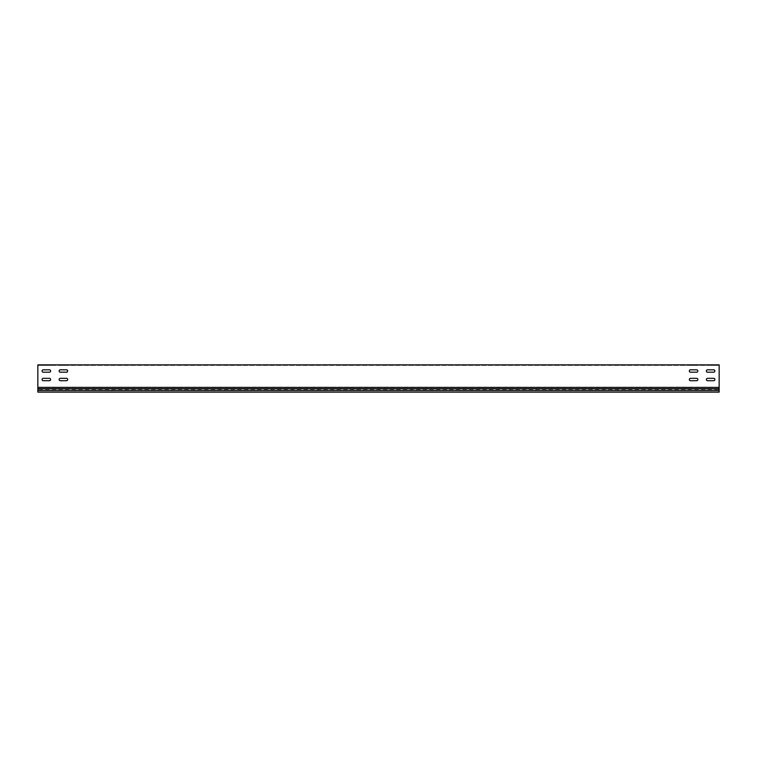 <?xml version="1.0" encoding="UTF-8"?>
<svg xmlns="http://www.w3.org/2000/svg" width="757" height="757" viewBox="0 0 757 757"><rect width="100%" height="100%" fill="white"/><g stroke="black" fill="none" stroke-linecap="round" stroke-linejoin="round"><path stroke-width="0.57" stroke-dasharray="3.79 2.84" d="M50.624 365.394L42.108 365.394L50.624 365.394L42.108 365.394L50.624 365.394L50.624 364.883L42.108 364.883L50.624 364.883L50.624 365.394M697.859 365.394L690.535 365.394L697.859 365.394L697.859 364.883L696.667 364.883L697.859 365.394M714.892 365.394L707.568 365.394L714.892 365.394L714.892 364.883L711.656 364.883L714.892 364.883L714.892 365.394M697.859 364.883L690.535 364.883L697.859 364.883M67.657 365.394L59.141 365.394L67.657 365.394L59.141 365.394L67.657 365.394L67.657 364.883L59.141 364.883L67.657 364.883L67.657 365.394M50.624 364.883L42.108 364.883L50.624 364.883M67.657 364.883L59.141 364.883L67.657 364.883M714.892 364.883L707.568 364.883L714.892 364.883M707.568 380.724A1.192 1.192 0 0 1 706.376 379.531A1.192 1.192 0 0 0 707.568 380.724L713.7 380.724A1.192 1.192 0 0 0 714.892 379.531A1.192 1.192 0 0 0 713.7 378.339L707.568 378.339L713.7 378.339A1.192 1.192 0 0 1 714.892 379.531A1.192 1.192 0 0 1 713.7 380.724M43.3 380.724A1.192 1.192 0 0 1 42.108 379.531A1.192 1.192 0 0 0 43.3 380.724L49.432 380.724A1.192 1.192 0 0 0 50.624 379.531A1.192 1.192 0 0 0 49.432 378.339L43.3 378.339L49.432 378.339A1.192 1.192 0 0 1 50.624 379.531A1.192 1.192 0 0 1 49.432 380.724M60.333 380.724A1.192 1.192 0 0 1 59.141 379.531A1.192 1.192 0 0 0 60.333 380.724L66.465 380.724A1.192 1.192 0 0 0 67.657 379.531A1.192 1.192 0 0 0 66.465 378.339L60.333 378.339L66.465 378.339A1.192 1.192 0 0 1 67.657 379.531A1.192 1.192 0 0 1 66.465 380.724M690.535 380.724A1.192 1.192 0 0 1 689.343 379.531A1.192 1.192 0 0 0 690.535 380.724L696.667 380.724A1.192 1.192 0 0 0 697.859 379.531A1.192 1.192 0 0 0 696.667 378.339L690.535 378.339L696.667 378.339A1.192 1.192 0 0 1 697.859 379.531A1.192 1.192 0 0 1 696.667 380.724M60.333 372.207A1.192 1.192 0 0 1 59.141 371.015A1.192 1.192 0 0 0 60.333 372.207L66.465 372.207A1.192 1.192 0 0 0 67.657 371.015A1.192 1.192 0 0 0 66.465 369.823L60.333 369.823L66.465 369.823A1.192 1.192 0 0 1 67.657 371.015A1.192 1.192 0 0 1 66.465 372.207M43.3 372.207A1.192 1.192 0 0 1 42.108 371.015A1.192 1.192 0 0 0 43.3 372.207L49.432 372.207A1.192 1.192 0 0 0 50.624 371.015A1.192 1.192 0 0 0 49.432 369.823L43.3 369.823L49.432 369.823A1.192 1.192 0 0 1 50.624 371.015A1.192 1.192 0 0 1 49.432 372.207M707.568 372.207A1.192 1.192 0 0 1 706.376 371.015A1.192 1.192 0 0 0 707.568 372.207L713.7 372.207A1.192 1.192 0 0 0 714.892 371.015A1.192 1.192 0 0 0 713.7 369.823L707.568 369.823L713.7 369.823A1.192 1.192 0 0 1 714.892 371.015A1.192 1.192 0 0 1 713.7 372.207M690.535 372.207A1.192 1.192 0 0 1 689.343 371.015A1.192 1.192 0 0 0 690.535 372.207L696.667 372.207A1.192 1.192 0 0 0 697.859 371.015A1.192 1.192 0 0 0 696.667 369.823L690.535 369.823L696.667 369.823A1.192 1.192 0 0 1 697.859 371.015A1.192 1.192 0 0 1 696.667 372.207M37.85 364.883L37.85 365.394L37.85 364.883L719.15 364.883L719.15 387.423L37.85 387.423L37.85 364.883M37.85 365.735L37.85 387.177L37.85 365.735M37.85 365.394L719.15 365.394L37.85 365.394M719.15 390.527L719.15 387.281L719.15 392.117L37.85 392.117L719.15 392.117L37.85 392.117L37.85 387.281L37.85 389.467L719.15 389.467L719.15 392.117L719.15 390.527L37.85 390.527L37.85 392.117L37.85 389.467L719.15 389.467L719.15 387.177L37.85 387.177L719.15 387.423M45.004 365.394L43.3 365.394L45.344 365.394L45.004 364.883L42.96 364.883L45.344 364.883L45.004 365.394M711.996 365.394L706.376 365.394L713.7 365.394L711.656 365.394L711.656 364.883L713.7 364.883L706.376 364.883L713.7 364.883L711.996 364.883L711.996 365.394M690.535 365.394L696.667 365.394L689.343 365.394L690.535 365.394L689.343 364.883L696.667 364.883L689.343 364.883L690.535 365.394M707.568 365.394L706.376 364.883L707.568 365.394M713.7 365.394L714.04 364.883L713.7 365.394M43.3 365.394L43.3 364.883L43.3 365.394M706.376 379.531A1.192 1.192 0 0 1 707.568 378.339A1.192 1.192 0 0 0 706.376 379.531M42.108 379.531A1.192 1.192 0 0 1 43.3 378.339A1.192 1.192 0 0 0 42.108 379.531M59.141 379.531A1.192 1.192 0 0 1 60.333 378.339A1.192 1.192 0 0 0 59.141 379.531M689.343 379.531A1.192 1.192 0 0 1 690.535 378.339A1.192 1.192 0 0 0 689.343 379.531M59.141 371.015A1.192 1.192 0 0 1 60.333 369.823A1.192 1.192 0 0 0 59.141 371.015M42.108 371.015A1.192 1.192 0 0 1 43.3 369.823A1.192 1.192 0 0 0 42.108 371.015M706.376 371.015A1.192 1.192 0 0 1 707.568 369.823A1.192 1.192 0 0 0 706.376 371.015M689.343 371.015A1.192 1.192 0 0 1 690.535 369.823A1.192 1.192 0 0 0 689.343 371.015M713.7 378.339L707.568 378.339M49.432 378.339L43.3 378.339M66.465 378.339L60.333 378.339M696.667 378.339L690.535 378.339M66.465 369.823L60.333 369.823M49.432 369.823L43.3 369.823M713.7 369.823L707.568 369.823M696.667 369.823L690.535 369.823M37.85 390.527L37.85 388.786L719.15 388.786M37.85 387.423L37.85 388.786M42.96 364.883L42.96 365.394L42.96 364.883M45.344 365.394L45.344 364.883L45.344 365.394M711.656 364.883L711.656 365.394L711.656 364.883M714.04 365.394L714.04 364.883L714.04 365.394M49.432 364.883L49.432 365.394L49.432 364.883M696.667 364.883L696.667 365.394L696.667 364.883M66.465 364.883L66.465 365.394L66.465 364.883M60.333 364.883L60.333 365.394L60.333 364.883M706.376 364.883L706.376 365.394L706.376 364.883M59.141 364.883L59.141 365.394L59.141 364.883M42.108 364.883L42.108 365.394L42.108 364.883M689.343 364.883L689.343 365.394L689.343 364.883"/><path stroke-width="1.14" d="M707.568 378.339A1.192 1.192 0 0 0 706.376 379.531A1.192 1.192 0 0 0 707.568 380.724L713.7 380.724A1.192 1.192 0 0 0 714.892 379.531A1.192 1.192 0 0 0 713.7 378.339L707.568 378.339A1.192 1.192 0 0 0 706.376 379.531A1.192 1.192 0 0 0 707.568 380.724M43.3 378.339A1.192 1.192 0 0 0 42.108 379.531A1.192 1.192 0 0 0 43.3 380.724L49.432 380.724A1.192 1.192 0 0 0 50.624 379.531A1.192 1.192 0 0 0 49.432 378.339L43.3 378.339A1.192 1.192 0 0 0 42.108 379.531A1.192 1.192 0 0 0 43.3 380.724M60.333 378.339A1.192 1.192 0 0 0 59.141 379.531A1.192 1.192 0 0 0 60.333 380.724L66.465 380.724A1.192 1.192 0 0 0 67.657 379.531A1.192 1.192 0 0 0 66.465 378.339L60.333 378.339A1.192 1.192 0 0 0 59.141 379.531A1.192 1.192 0 0 0 60.333 380.724M690.535 378.339A1.192 1.192 0 0 0 689.343 379.531A1.192 1.192 0 0 0 690.535 380.724L696.667 380.724A1.192 1.192 0 0 0 697.859 379.531A1.192 1.192 0 0 0 696.667 378.339L690.535 378.339A1.192 1.192 0 0 0 689.343 379.531A1.192 1.192 0 0 0 690.535 380.724M60.333 369.823A1.192 1.192 0 0 0 59.141 371.015A1.192 1.192 0 0 0 60.333 372.207L66.465 372.207A1.192 1.192 0 0 0 67.657 371.015A1.192 1.192 0 0 0 66.465 369.823L60.333 369.823A1.192 1.192 0 0 0 59.141 371.015A1.192 1.192 0 0 0 60.333 372.207M43.3 369.823A1.192 1.192 0 0 0 42.108 371.015A1.192 1.192 0 0 0 43.3 372.207L49.432 372.207A1.192 1.192 0 0 0 50.624 371.015A1.192 1.192 0 0 0 49.432 369.823L43.3 369.823A1.192 1.192 0 0 0 42.108 371.015A1.192 1.192 0 0 0 43.3 372.207M707.568 369.823A1.192 1.192 0 0 0 706.376 371.015A1.192 1.192 0 0 0 707.568 372.207L713.7 372.207A1.192 1.192 0 0 0 714.892 371.015A1.192 1.192 0 0 0 713.7 369.823L707.568 369.823A1.192 1.192 0 0 0 706.376 371.015A1.192 1.192 0 0 0 707.568 372.207M690.535 369.823A1.192 1.192 0 0 0 689.343 371.015A1.192 1.192 0 0 0 690.535 372.207L696.667 372.207A1.192 1.192 0 0 0 697.859 371.015A1.192 1.192 0 0 0 696.667 369.823L690.535 369.823A1.192 1.192 0 0 0 689.343 371.015A1.192 1.192 0 0 0 690.535 372.207M719.15 387.423L719.15 364.883L37.85 364.883L37.85 387.423L719.15 387.423L719.15 388.786L37.85 388.786L37.85 392.117L719.15 392.117L719.15 388.786M713.7 380.724A1.192 1.192 0 0 0 714.892 379.531A1.192 1.192 0 0 0 713.7 378.339M49.432 380.724A1.192 1.192 0 0 0 50.624 379.531A1.192 1.192 0 0 0 49.432 378.339M66.465 380.724A1.192 1.192 0 0 0 67.657 379.531A1.192 1.192 0 0 0 66.465 378.339M696.667 380.724A1.192 1.192 0 0 0 697.859 379.531A1.192 1.192 0 0 0 696.667 378.339M66.465 372.207A1.192 1.192 0 0 0 67.657 371.015A1.192 1.192 0 0 0 66.465 369.823M49.432 372.207A1.192 1.192 0 0 0 50.624 371.015A1.192 1.192 0 0 0 49.432 369.823M713.7 372.207A1.192 1.192 0 0 0 714.892 371.015A1.192 1.192 0 0 0 713.7 369.823M696.667 372.207A1.192 1.192 0 0 0 697.859 371.015A1.192 1.192 0 0 0 696.667 369.823M719.15 390.527L37.85 390.527M37.85 387.423L37.85 388.786"/></g></svg>
